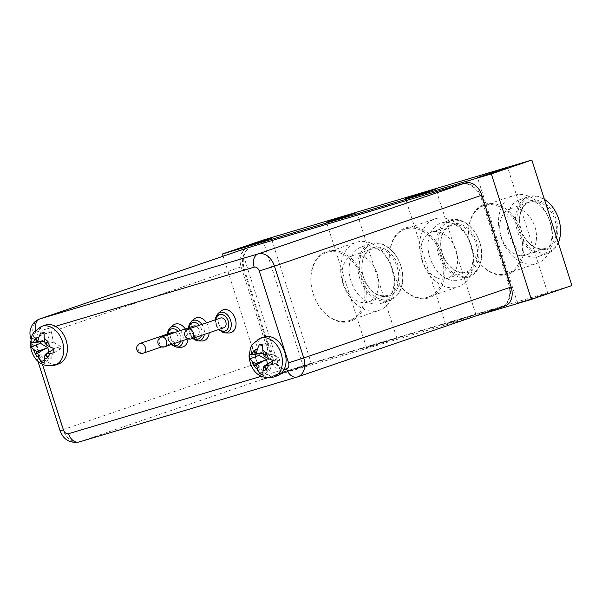 <?xml version="1.0" encoding="UTF-8"?>
<svg xmlns="http://www.w3.org/2000/svg" width="602" height="602" viewBox="0 0 602 602"><rect width="100%" height="100%" fill="white"/><g stroke="black" fill="none" stroke-linecap="round" stroke-linejoin="round"><path stroke-width="0.45" stroke-dasharray="3.01 2.26" d="M55.489 326.344L38.551 331.386A20.513 14.726 -108.9 0 0 37.888 348.693A20.513 14.726 -108.9 0 0 58.642 363.894M264.022 336.969A20.513 14.726 -108.9 0 0 256.542 360.583A20.513 14.726 -108.9 0 0 267.175 374.527A20.513 14.726 -108.9 0 0 277.296 375.783M45.368 325.088A20.513 14.726 -108.9 0 0 38.551 331.386L36.075 332.123A5.125 3.68 -108.9 0 0 34.111 338.053L42.464 364.24M261.381 376.25L284.114 369.477M193.656 326.051A5.125 3.68 -108.9 0 0 191.955 332.048A5.125 3.68 -108.9 0 0 196.967 335.75A5.125 3.68 -108.9 0 0 197.095 335.705A5.125 3.68 -108.9 0 0 199.277 331.341A5.125 3.68 -108.9 0 0 196.32 326.322M201.836 340.98A12.048 8.646 71.1 0 1 191.985 332.041A12.048 8.646 71.1 0 1 194.295 318.94M228.655 332.989A12.048 8.646 71.1 0 1 218.804 324.049A12.048 8.646 71.1 0 1 221.115 310.956M220.603 318.014A5.125 3.68 -108.9 0 0 219.662 318.571A5.125 3.68 -108.9 0 0 219.053 324.756A5.125 3.68 -108.9 0 0 223.921 327.721M180.66 347.286A12.048 8.646 71.1 0 1 170.81 338.347A12.048 8.646 71.1 0 1 173.12 325.246M172.608 332.312A5.125 3.68 -108.9 0 0 170.411 336.27A5.125 3.68 -108.9 0 0 172.774 341.281A5.125 3.68 -108.9 0 0 175.927 342.019A5.125 3.68 -108.9 0 0 178.124 338.061A5.125 3.68 -108.9 0 0 175.761 333.049A5.125 3.68 -108.9 0 0 174.851 332.485M206.591 322.807A12.048 8.646 71.1 0 1 209.187 332.763M185.281 328.91A12.048 8.646 71.1 0 1 188.035 338.813L197.095 335.705M505.153 305.899A16.404 11.777 71.1 0 1 504.83 306.004L501.338 307.012A20.513 14.726 -108.9 0 0 501.737 306.885A20.513 14.726 -108.9 0 0 509.217 283.271L482.413 199.27A20.513 14.726 -108.9 0 0 462.848 183.738M251.696 246.632A20.513 14.726 71.1 0 0 251.297 246.76A20.513 14.726 71.1 0 0 243.818 270.373L270.622 354.375A20.513 14.726 71.1 0 0 290.977 369.703L286.74 370.967A16.404 11.777 71.1 0 1 270.456 358.702L241.161 266.882A16.404 11.777 71.1 0 1 247.136 247.994M252.035 246.504A20.513 14.726 -108.9 0 0 244.562 270.117L271.367 354.119A20.513 14.726 -108.9 0 0 291.714 369.447L501.338 307.012M461.32 184.197A20.513 14.726 71.1 0 1 481.668 199.525L508.472 283.527A20.513 14.726 71.1 0 1 500.999 307.14A20.513 14.726 71.1 0 1 500.593 307.268M223.116 256.211L262.464 379.501L475.505 316.042M262.939 240.123L302.994 365.632L571.9 285.536M262.464 379.501L302.994 365.632M471.231 315.779L445.615 324.192L466.753 317.758L475.904 314.53L471.231 315.779M392.18 339.325L366.565 347.738L387.703 341.304L396.853 338.076L392.18 339.325M543.17 294.649L517.554 303.062L538.692 296.628L547.843 293.4L543.17 294.649M306.734 365.075L281.119 373.488L302.249 367.054L311.4 363.826L306.734 365.075M442.794 255.271A36.865 26.465 -108.9 0 0 406.215 227.714A36.865 26.465 -108.9 0 0 392.045 270.388A36.865 26.465 -108.9 0 0 428.624 297.945A36.865 26.465 -108.9 0 0 442.794 255.271M363.924 278.764A36.865 26.465 -108.9 0 0 327.345 251.207A36.865 26.465 -108.9 0 0 313.175 293.881A36.865 26.465 -108.9 0 0 349.754 321.438A36.865 26.465 -108.9 0 0 363.924 278.764M521.663 231.778A36.865 26.465 -108.9 0 0 485.084 204.221A36.865 26.465 -108.9 0 0 470.914 246.895A36.865 26.465 -108.9 0 0 507.501 274.452A36.865 26.465 -108.9 0 0 521.663 231.778M520.354 232.199A35.894 25.766 71.1 0 1 507.268 273.519A35.894 25.766 71.1 0 1 506.56 273.744A35.894 25.766 71.1 0 1 470.945 246.918A35.894 25.766 71.1 0 1 484.031 205.598A35.894 25.766 71.1 0 1 484.738 205.372A35.894 25.766 71.1 0 1 520.354 232.199M362.607 279.185A35.894 25.766 71.1 0 1 349.521 320.505A35.894 25.766 71.1 0 1 348.814 320.731A35.894 25.766 71.1 0 1 313.206 293.896A35.894 25.766 71.1 0 1 326.292 252.584A35.894 25.766 71.1 0 1 326.999 252.358A35.894 25.766 71.1 0 1 362.607 279.185M441.477 255.692A35.894 25.766 71.1 0 1 428.398 297.012A35.894 25.766 71.1 0 1 427.691 297.237A35.894 25.766 71.1 0 1 392.075 270.411A35.894 25.766 71.1 0 1 405.161 229.091A35.894 25.766 71.1 0 1 405.868 228.865A35.894 25.766 71.1 0 1 441.477 255.692M520.286 199.495A29.942 21.499 71.1 0 1 549.867 221.468A29.942 21.499 71.1 0 1 539.083 256.347A29.942 21.499 71.1 0 1 538.497 256.535A29.942 21.499 71.1 0 1 508.916 234.562A29.942 21.499 71.1 0 1 519.699 199.683A29.942 21.499 71.1 0 1 520.286 199.495M514.567 195.168A35.894 25.766 71.1 0 1 550.017 221.506A35.894 25.766 71.1 0 1 537.089 263.315A35.894 25.766 71.1 0 1 536.382 263.541A35.894 25.766 71.1 0 1 500.932 237.203A35.894 25.766 71.1 0 1 513.86 195.394A35.894 25.766 71.1 0 1 514.567 195.168M362.547 246.481A29.942 21.499 71.1 0 1 392.12 268.454A29.942 21.499 71.1 0 1 381.337 303.333A29.942 21.499 71.1 0 1 380.75 303.521A29.942 21.499 71.1 0 1 351.169 281.548A29.942 21.499 71.1 0 1 361.952 246.669A29.942 21.499 71.1 0 1 362.547 246.481M356.82 242.154A35.894 25.766 71.1 0 1 392.271 268.492A35.894 25.766 71.1 0 1 379.35 310.301A35.894 25.766 71.1 0 1 378.643 310.527A35.894 25.766 71.1 0 1 343.185 284.189A35.894 25.766 71.1 0 1 356.113 242.38A35.894 25.766 71.1 0 1 356.82 242.154M441.416 222.988A29.942 21.499 71.1 0 1 470.997 244.961A29.942 21.499 71.1 0 1 460.214 279.84A29.942 21.499 71.1 0 1 459.619 280.028A29.942 21.499 71.1 0 1 430.046 258.055A29.942 21.499 71.1 0 1 440.83 223.176A29.942 21.499 71.1 0 1 441.416 222.988M435.69 218.661A35.894 25.766 71.1 0 1 471.148 244.999A35.894 25.766 71.1 0 1 458.22 286.808A35.894 25.766 71.1 0 1 457.512 287.034A35.894 25.766 71.1 0 1 422.062 260.696A35.894 25.766 71.1 0 1 434.983 218.887A35.894 25.766 71.1 0 1 435.69 218.661M558.287 242.892A29.942 21.499 71.1 0 1 547.73 253.389A29.942 21.499 71.1 0 1 547.143 253.577A29.942 21.499 71.1 0 1 517.562 231.604A29.942 21.499 71.1 0 1 528.345 196.726A29.942 21.499 71.1 0 1 528.932 196.538A29.942 21.499 71.1 0 1 544.381 199.307M371.193 243.524A29.942 21.499 71.1 0 1 400.774 265.497A29.942 21.499 71.1 0 1 389.983 300.375A29.942 21.499 71.1 0 1 389.396 300.564A29.942 21.499 71.1 0 1 359.815 278.591A29.942 21.499 71.1 0 1 370.606 243.712A29.942 21.499 71.1 0 1 371.193 243.524M450.063 220.031A29.942 21.499 71.1 0 1 479.643 242.004A29.942 21.499 71.1 0 1 468.86 276.882A29.942 21.499 71.1 0 1 468.266 277.07A29.942 21.499 71.1 0 1 438.692 255.097A29.942 21.499 71.1 0 1 449.476 220.219A29.942 21.499 71.1 0 1 450.063 220.031M529.926 197.283A28.919 20.761 71.1 0 1 558.618 218.895A28.919 20.761 71.1 0 1 547.504 252.373A28.919 20.761 71.1 0 1 518.811 230.754A28.919 20.761 71.1 0 1 529.926 197.283M372.179 244.269A28.919 20.761 71.1 0 1 400.872 265.881A28.919 20.761 71.1 0 1 389.757 299.352A28.919 20.761 71.1 0 1 361.065 277.74A28.919 20.761 71.1 0 1 372.179 244.269M451.048 220.776A28.919 20.761 71.1 0 1 479.741 242.388A28.919 20.761 71.1 0 1 468.634 275.866A28.919 20.761 71.1 0 1 439.942 254.247A28.919 20.761 71.1 0 1 451.048 220.776M546.458 249.1A25.48 18.293 71.1 0 1 521.174 230.047A25.48 18.293 71.1 0 1 530.964 200.556A25.48 18.293 71.1 0 1 556.256 219.602A25.48 18.293 71.1 0 1 546.458 249.1M388.719 296.086A25.48 18.293 71.1 0 1 363.435 277.033A25.48 18.293 71.1 0 1 373.225 247.542A25.48 18.293 71.1 0 1 398.509 266.588A25.48 18.293 71.1 0 1 388.719 296.086M467.588 272.593A25.48 18.293 71.1 0 1 442.304 253.54A25.48 18.293 71.1 0 1 452.094 224.049A25.48 18.293 71.1 0 1 477.378 243.095A25.48 18.293 71.1 0 1 467.588 272.593M545.472 248.355A24.456 17.556 71.1 0 1 521.317 230.408A24.456 17.556 71.1 0 1 530.121 201.918A24.456 17.556 71.1 0 1 530.603 201.76A24.456 17.556 71.1 0 1 554.766 219.707A24.456 17.556 71.1 0 1 545.954 248.197A24.456 17.556 71.1 0 1 545.472 248.355M387.726 295.334A24.456 17.556 71.1 0 1 363.57 277.394A24.456 17.556 71.1 0 1 372.375 248.897A24.456 17.556 71.1 0 1 372.864 248.746A24.456 17.556 71.1 0 1 397.019 266.694A24.456 17.556 71.1 0 1 388.207 295.183A24.456 17.556 71.1 0 1 387.726 295.334M466.603 271.848A24.456 17.556 71.1 0 1 442.44 253.901A24.456 17.556 71.1 0 1 451.252 225.411A24.456 17.556 71.1 0 1 451.733 225.253A24.456 17.556 71.1 0 1 475.889 243.2A24.456 17.556 71.1 0 1 467.084 271.69A24.456 17.556 71.1 0 1 466.603 271.848M525.546 255.173A24.456 17.556 71.1 0 1 501.383 237.226A24.456 17.556 71.1 0 1 510.195 208.736A24.456 17.556 71.1 0 1 510.677 208.578A24.456 17.556 71.1 0 1 534.832 226.525A24.456 17.556 71.1 0 1 526.028 255.015A24.456 17.556 71.1 0 1 525.546 255.173M367.799 302.151A24.456 17.556 71.1 0 1 343.644 284.204A24.456 17.556 71.1 0 1 352.448 255.715A24.456 17.556 71.1 0 1 352.93 255.564A24.456 17.556 71.1 0 1 377.093 273.511A24.456 17.556 71.1 0 1 368.281 302.001A24.456 17.556 71.1 0 1 367.799 302.151M446.676 278.658A24.456 17.556 71.1 0 1 422.514 260.719A24.456 17.556 71.1 0 1 431.325 232.221A24.456 17.556 71.1 0 1 431.807 232.071A24.456 17.556 71.1 0 1 455.962 250.018A24.456 17.556 71.1 0 1 447.158 278.508A24.456 17.556 71.1 0 1 446.676 278.658M264.541 356.482L272.036 353.984L269.922 343.99L262.585 345.548M253.871 350.304L263.262 353.118L266.49 352.637L268.379 343.614L269.922 343.99M266.49 352.637L249.679 354.774M267.469 363.909L268.688 369.681L270.238 370.057L262.931 374.542M272.127 361.042L270.238 370.057M272.45 361.012L279.561 360.312L279.539 358.34L272.473 360.305M272.036 353.984L279.539 358.34M263.45 360.982L254.067 366.445M268.688 369.681L262.878 372.284M266.754 369.523L269.643 362.487L264.775 365.963M279.561 360.312L272.518 364.519M265.542 354.939L269.545 354.616L266.558 353.389M268.379 343.614L259.274 344.743M45.933 344.675L53.42 342.147L51.396 332.153L44.066 333.726M35.292 338.347L44.661 341.199L47.867 340.717L49.846 331.755L51.396 332.153M47.867 340.717L31.041 342.719M40.409 341.808L40.402 341.326M48.762 352.08L49.913 357.761L51.463 358.16L44.142 362.652M53.435 349.19L51.463 358.16M53.819 349.16L60.907 348.581L60.9 346.617L53.841 348.603M53.42 342.147L60.9 346.617M44.759 349.047L35.337 354.443M49.913 357.761L44.119 360.335M48.025 357.716L50.952 350.642L46.068 354.119M60.907 348.581L53.849 352.802M46.971 343.117L50.929 342.786L47.979 341.62M49.846 331.755L40.755 332.868M54.963 365.158A20.513 14.726 71.1 0 1 34.209 349.958A20.513 14.726 71.1 0 1 32.892 341.77A20.513 14.726 71.1 0 1 41.688 326.344M273.617 377.04A20.513 14.726 71.1 0 1 252.863 361.84A20.513 14.726 71.1 0 1 251.546 353.886A20.513 14.726 71.1 0 1 260.342 338.226M164.481 346.865A5.125 3.68 71.1 0 1 159.41 342.989A5.125 3.68 71.1 0 1 161.283 337.12M197.938 340.875A10.648 7.645 71.1 0 1 189.231 332.981A10.648 7.645 71.1 0 1 191.27 321.408M189.043 327.623A8.654 6.216 -108.9 0 0 193.392 338.166M201.527 335.382A8.654 6.216 -108.9 0 0 199.352 325.283M201.866 324.425A10.648 7.645 71.1 0 1 204.341 334.419M224.757 332.891A10.648 7.645 71.1 0 1 216.05 324.99A10.648 7.645 71.1 0 1 218.097 313.416M215.862 319.639A8.654 6.216 -108.9 0 0 219.181 329.339M191.428 338.836A5.125 3.68 71.1 0 1 186.913 336.526A5.125 3.68 71.1 0 1 187.169 329.685A5.125 3.68 71.1 0 1 188.11 329.136M176.762 347.188A10.648 7.645 71.1 0 1 168.056 339.287A10.648 7.645 71.1 0 1 170.103 327.714M180.547 330.528A10.648 7.645 71.1 0 1 183.204 340.461M180.442 341.409A8.654 6.216 -108.9 0 0 178.019 331.401M167.868 333.937A8.654 6.216 -108.9 0 0 171.984 344.299M143.434 353.133A5.125 3.68 71.1 0 1 140.281 352.396A5.125 3.68 71.1 0 1 138.219 345.45A5.125 3.68 71.1 0 1 140.115 343.426M504.83 306.004L297.448 376.95L79.359 441.906A16.404 11.777 71.1 0 1 63.075 429.64L60.095 430.761M270.456 358.702L63.075 429.64L33.772 337.827L30.792 338.941M30.883 338.949L34.111 338.053M35.586 330.182A11.28 7.849 73.4 0 0 36.075 332.123M241.161 266.882L33.772 337.827A16.404 11.777 71.1 0 1 39.755 318.94M290.977 369.703L291.714 369.447M286.74 370.967L79.359 441.906M270.622 354.375L271.367 354.119M508.472 283.527L509.217 283.271M481.668 199.525L482.413 199.27M243.818 270.373L244.562 270.117M30.845 339.114L37.858 361.072M500.999 307.14L501.737 306.885M281.119 373.488L241.063 247.979M517.554 303.062L477.499 177.552M366.565 347.738L326.51 222.228M445.615 324.192L405.56 198.683M539.083 256.347L547.73 253.389M381.337 303.333L389.983 300.375M460.214 279.84L468.86 276.882M510.195 208.736L530.121 201.918M352.448 255.715L372.375 248.897M431.325 232.221L451.252 225.411M447.158 278.508L467.084 271.69M368.281 302.001L388.207 295.183M526.028 255.015L545.954 248.197M440.83 223.176L449.476 220.219M361.952 246.669L370.606 243.712M519.699 199.683L528.345 196.726M475.904 314.53L435.848 189.013M396.853 338.076L356.798 212.559M547.843 293.4L507.787 167.883M311.4 363.826L271.344 238.309M161.592 346.918L175.927 342.019M171.073 344.615L167.078 334.2M218.391 329.61L215.072 319.91M192.444 338.49L188.253 327.894M405.161 229.091L434.983 218.887M326.292 252.584L356.113 242.38M484.031 205.598L513.86 195.394M507.268 273.519L537.089 263.315M349.521 320.505L379.35 310.301M428.398 297.012L458.22 286.808"/><path stroke-width="0.9" d="M58.642 363.894A20.513 14.726 -108.9 0 0 66.122 340.288A20.513 14.726 -108.9 0 0 55.489 326.344A20.513 14.726 -108.9 0 0 45.368 325.088L41.688 326.344A20.513 14.726 71.1 0 1 62.442 341.545A20.513 14.726 71.1 0 1 63.752 349.732A20.513 14.726 71.1 0 1 54.963 365.158L58.642 363.894M284.114 369.477A20.513 14.726 -108.9 0 0 284.776 352.17A20.513 14.726 -108.9 0 0 264.022 336.969L260.342 338.226A20.513 14.726 71.1 0 1 281.096 353.427A20.513 14.726 71.1 0 1 282.406 361.381A20.513 14.726 71.1 0 1 273.617 377.04L277.296 375.783A20.513 14.726 -108.9 0 0 284.114 369.477L286.582 368.748A11.28 7.849 73.4 0 0 297.237 377.018A11.28 7.849 73.4 0 0 297.448 376.95A16.404 11.777 71.1 0 0 297.764 376.844A16.404 11.777 71.1 0 0 303.747 357.957L288.554 362.81L259.251 270.998L274.452 266.144L303.747 357.957L511.136 287.011A16.404 11.777 71.1 0 1 505.153 305.899L297.237 377.018L79.148 441.973A11.28 7.849 -106.6 0 1 68.5 433.703L261.381 376.25M196.32 326.322A5.125 3.68 -108.9 0 0 193.904 325.968A5.125 3.68 -108.9 0 0 193.776 326.006A5.125 3.68 -108.9 0 0 193.656 326.051M209.187 332.763A12.048 8.646 71.1 0 1 203.83 340.717A12.048 8.646 71.1 0 1 201.836 340.98L197.938 340.875L192.444 338.49M188.253 327.894L188.426 326.487L191.27 321.408L194.295 318.94A12.048 8.646 71.1 0 1 196.508 317.766A12.048 8.646 71.1 0 1 206.591 322.807M215.072 319.91L215.253 318.496L218.097 313.416L221.115 310.956A12.048 8.646 71.1 0 1 223.327 309.774A12.048 8.646 71.1 0 1 235.284 318.782A12.048 8.646 71.1 0 1 230.649 332.725A12.048 8.646 71.1 0 1 228.655 332.989L224.757 332.891L218.391 329.61M223.921 327.721A5.125 3.68 -108.9 0 0 224.855 327.172A5.125 3.68 -108.9 0 0 225.464 320.979A5.125 3.68 -108.9 0 0 220.603 318.014L188.11 329.136A5.125 3.68 71.1 0 1 192.625 331.439A5.125 3.68 71.1 0 1 192.362 338.286A5.125 3.68 71.1 0 1 191.428 338.836L223.921 327.721M193.776 326.006L161.283 337.12A5.125 3.68 71.1 0 1 161.419 337.082A5.125 3.68 71.1 0 1 166.491 340.958A5.125 3.68 71.1 0 1 164.609 346.827L188.035 338.813A12.048 8.646 71.1 0 1 182.654 347.023A12.048 8.646 71.1 0 1 180.66 347.286L176.762 347.188L171.073 344.615M167.078 334.2L167.258 332.793L170.103 327.714L173.12 325.246A12.048 8.646 71.1 0 1 175.332 324.072A12.048 8.646 71.1 0 1 185.281 328.91M174.851 332.485A5.125 3.68 -108.9 0 0 172.608 332.312L140.115 343.426A5.125 3.68 71.1 0 1 143.268 344.163A5.125 3.68 71.1 0 1 145.33 351.109A5.125 3.68 71.1 0 1 143.434 353.133L161.592 346.918M462.848 183.738A20.513 14.726 -108.9 0 0 462.058 183.941L465.549 182.933A16.404 11.777 71.1 0 1 481.833 195.198L511.136 287.011M462.058 183.941L252.441 246.376A20.513 14.726 -108.9 0 0 252.035 246.504L251.493 246.692M30.883 338.949L30.792 338.941C29.107 332.808 30.446 329.068 30.725 328.323L32.034 325.366C33.832 322.281 36.406 320.144 39.755 318.94L247.136 247.994A16.404 11.777 71.1 0 1 247.46 247.896L252.441 246.376M475.505 316.042L531.37 299.405L491.315 173.895L222.409 253.984L223.116 256.211M222.409 253.984L262.939 240.123L531.844 160.027L571.9 285.536L531.37 299.405M491.315 173.895L531.844 160.027M431.175 190.27L405.56 198.683L426.698 192.241L435.848 189.013L431.175 190.27M352.125 213.808L326.51 222.228L347.647 215.787L356.798 212.559L352.125 213.808M503.114 169.139L477.499 177.552L498.637 171.118L507.787 167.883L503.114 169.139M266.678 239.558L241.063 247.979L262.194 241.537L271.344 238.309L266.678 239.558M544.381 199.307A29.942 21.499 71.1 0 1 558.287 242.892M259.071 355.33L249.725 358.98L252.163 361.32A103.378 54.586 6.9 0 0 255.534 363.533L266.573 359.695L259.071 355.33L259.056 353.735M266.573 359.695L267.469 363.909M264.775 365.963L263.751 366.693A103.378 45.993 -63.9 0 0 263.036 370.93A11.385 8.172 -108.9 0 0 266.347 369.169L266.754 369.523L266.468 369.041A103.062 61.223 -120.6 0 1 264.654 365.745L272.45 361.012M252.163 361.32A11.385 8.172 -108.9 0 0 254.24 366.069A103.062 46 -37.5 0 1 255.534 363.533M254.24 366.069L254.36 366.257A103.062 2.732 -30.6 0 1 256.467 364.925L263.45 360.982M254.36 366.257A11.385 8.172 -108.9 0 0 257.739 369.643A103.378 79.479 -93.9 0 1 256.467 364.925M257.739 369.643L259.62 373.744L262.931 374.542L263.036 370.93M262.878 372.284L259.62 373.744M266.347 369.169A103.062 69.877 -153.4 0 1 263.751 366.693M266.468 369.041A11.385 8.172 -108.9 0 0 268.447 365.279A103.378 20.972 163.1 0 1 264.654 365.745M268.447 365.279L272.518 364.519L272.473 360.305L268.364 358.536A103.378 36.496 -163.7 0 1 264.541 356.482A103.062 27.963 132.9 0 1 266.287 353.795L266.558 353.389L266.167 353.607A103.062 20.769 159.2 0 0 263.616 355.09L265.542 354.939M266.167 353.607A11.385 8.172 -108.9 0 0 262.788 350.221A103.378 61.389 83 0 0 263.616 355.09M262.788 350.221L262.585 345.548L259.274 344.743L257.49 348.927A103.378 64.075 124.9 0 0 256.332 353.321L263.262 353.111L255.429 354.269A103.062 79.253 56.3 0 1 254.059 350.823L253.871 350.304L254.179 350.695A103.062 51.847 34.5 0 0 256.332 353.321M254.059 350.823A11.385 8.172 -108.9 0 0 252.08 354.586A103.378 2.882 -7.1 0 0 255.429 354.269M252.08 354.586L249.679 354.774L249.725 358.98M40.409 343.29L31.056 346.918L33.479 349.31A103.378 55.241 7.5 0 0 36.842 351.568L47.889 347.76L40.409 343.29L40.409 341.808M47.889 347.76L48.762 352.08M46.068 354.119L45.045 354.849A103.378 45.443 -63.3 0 0 44.285 359.063A11.385 8.172 -108.9 0 0 47.626 357.355L48.025 357.716L47.746 357.234A103.062 61.359 -119.8 0 1 45.963 353.923L53.819 349.16M33.479 349.31A11.385 8.172 -108.9 0 0 35.518 354.074A103.062 45.27 -36.9 0 1 36.842 351.568M35.518 354.074L35.638 354.262A103.062 1.896 -30.1 0 1 37.76 352.968L44.759 349.047M35.638 354.262A11.385 8.172 -108.9 0 0 38.987 357.701A103.378 79.329 -92.8 0 1 37.76 352.968M38.987 357.701L40.831 361.794L44.142 362.652L44.285 359.063M44.119 360.335L40.831 361.794M47.626 357.355A103.062 70.314 -152.6 0 1 45.045 354.849M47.746 357.234A11.385 8.172 -108.9 0 0 49.763 353.509A103.378 21.807 163.6 0 1 45.963 353.923M49.763 353.509L53.849 352.802L53.841 348.603L49.748 346.79A103.378 37.151 -163.1 0 1 45.933 344.675A103.062 27.241 133.5 0 1 47.708 342.019L47.979 341.62L47.588 341.831A103.062 19.926 159.7 0 0 45.015 343.275L46.971 343.117M47.588 341.831A11.385 8.172 -108.9 0 0 44.232 338.399A103.378 61.238 83.8 0 0 45.015 343.275M44.232 338.399L44.066 333.726L40.755 332.868L38.934 337.03A103.378 63.534 125.6 0 0 37.73 341.394L44.661 341.191L36.82 342.327A103.062 79.389 57.3 0 1 35.473 338.866L35.292 338.347L35.593 338.738A103.062 52.284 35.2 0 0 37.73 341.394M35.473 338.866A11.385 8.172 -108.9 0 0 33.456 342.583A103.378 3.717 -6.6 0 0 36.82 342.327M33.456 342.583L31.041 342.719L31.056 346.918M204.341 334.419A10.648 7.645 71.1 0 1 199.698 340.649A10.648 7.645 71.1 0 1 197.938 340.875M191.27 321.408A10.648 7.645 71.1 0 1 193.227 320.369A10.648 7.645 71.1 0 1 201.866 324.425M199.352 325.283A8.654 6.216 -108.9 0 0 192.806 322.612A8.654 6.216 -108.9 0 0 189.043 327.623M193.392 338.166A8.654 6.216 -108.9 0 0 198.073 339.107A8.654 6.216 -108.9 0 0 201.527 335.382M218.097 313.416A10.648 7.645 71.1 0 1 220.046 312.378A10.648 7.645 71.1 0 1 230.611 320.339A10.648 7.645 71.1 0 1 226.518 332.658A10.648 7.645 71.1 0 1 224.757 332.891M219.181 329.339A8.654 6.216 -108.9 0 0 224.892 331.115A8.654 6.216 -108.9 0 0 228.218 321.092A8.654 6.216 -108.9 0 0 219.625 314.62A8.654 6.216 -108.9 0 0 215.862 319.639M183.204 340.461A10.648 7.645 71.1 0 1 178.523 346.955A10.648 7.645 71.1 0 1 176.762 347.188M170.103 327.714A10.648 7.645 71.1 0 1 172.052 326.675A10.648 7.645 71.1 0 1 180.547 330.528M171.984 344.299A8.654 6.216 -108.9 0 0 176.898 345.413A8.654 6.216 -108.9 0 0 180.442 341.409M178.019 331.401A8.654 6.216 -108.9 0 0 171.63 328.918A8.654 6.216 -108.9 0 0 167.868 333.937M37.858 361.072L60.095 430.761L63.406 429.873A5.125 3.68 -108.9 0 0 68.5 433.703M42.464 364.24L63.406 429.873M39.755 318.94A16.404 11.777 71.1 0 1 40.078 318.834A11.28 7.849 73.4 0 0 35.586 330.182M259.251 270.998A5.125 3.68 -108.9 0 0 254.164 267.16L55.489 326.344M254.164 267.16A11.28 7.849 -106.6 0 1 258.168 253.878A16.404 11.777 71.1 0 1 274.452 266.144L481.833 195.198M247.46 247.896L40.078 318.834L258.168 253.878L465.549 182.933M79.359 441.906A11.28 7.849 -106.6 0 1 79.148 441.973C69.817 443.433 63.466 439.693 60.095 430.761M286.582 368.748A5.125 3.68 -108.9 0 0 288.554 362.81M161.283 337.12A5.125 5.125 0 0 0 158.055 343.501A5.125 5.125 0 0 0 164.609 346.827A5.125 3.68 71.1 0 1 164.481 346.865M268.364 358.536A11.385 8.172 -108.9 0 0 266.287 353.795M257.49 348.927A11.385 8.172 -108.9 0 0 254.179 350.695M49.748 346.79A11.385 8.172 -108.9 0 0 47.708 342.019M38.934 337.03A11.385 8.172 -108.9 0 0 35.593 338.738M188.11 329.136A5.125 5.125 0 0 0 185.378 336.631A5.125 5.125 0 0 0 191.428 338.836M140.115 343.426A5.125 5.125 0 0 0 138.114 351.869A5.125 5.125 0 0 0 143.434 353.133M273.617 377.04C256.625 380.426 249.86 367.19 249.01 355.88L250.658 347.384L252.411 344.254L260.342 338.226M54.963 365.158C38.513 368.717 30.928 355.346 30.356 343.787L31.981 335.555L33.847 332.244L41.688 326.344"/></g></svg>
